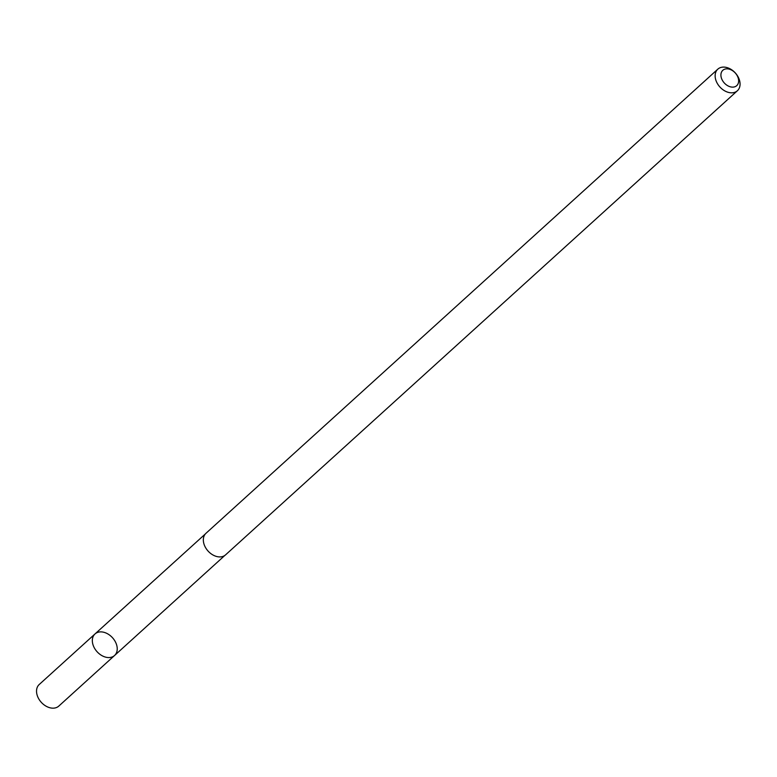 <?xml version="1.0" encoding="UTF-8"?>
<svg xmlns="http://www.w3.org/2000/svg" width="777" height="777" viewBox="0 0 777 777"><rect width="100%" height="100%" fill="white"/><g stroke="black" fill="none" stroke-linecap="round" stroke-linejoin="round"><path stroke-width="1.17" d="M100.67 631.876A14.549 10.412 -132.2 0 1 114.918 641.015A14.549 10.412 -132.2 0 1 114.549 655.506A14.549 10.412 -132.2 0 1 97.067 651.718A14.549 10.412 -132.2 0 1 95.008 633.945A14.549 10.412 -132.2 0 1 100.67 631.876M39.219 684.508A14.569 10.431 47.8 0 0 38.85 699.018A14.569 10.431 47.8 0 0 53.118 708.168A14.569 10.431 47.8 0 0 58.79 706.099L114.549 655.506A14.549 10.412 -132.2 0 1 97.067 651.718A14.549 10.412 -132.2 0 1 95.008 633.945L39.219 684.508M717.812 69.163L206.012 533.265A14.569 10.431 47.8 0 0 205.643 547.766A14.569 10.431 47.8 0 0 219.91 556.924A14.569 10.431 47.8 0 0 225.583 554.846L737.392 90.744A14.569 10.431 47.8 0 0 735.324 72.951A14.569 10.431 47.8 0 0 717.812 69.163A14.569 10.431 47.8 0 0 717.453 83.663A14.569 10.431 47.8 0 0 731.72 92.822A14.569 10.431 47.8 0 0 737.392 90.744M732.701 87.131A10.363 7.42 47.8 0 0 735.566 73.329A10.363 7.42 47.8 0 0 721.066 73.475A10.363 7.42 47.8 0 0 732.701 87.131M205.322 533.974L95.008 633.945M224.806 555.468L114.549 655.506"/></g></svg>
